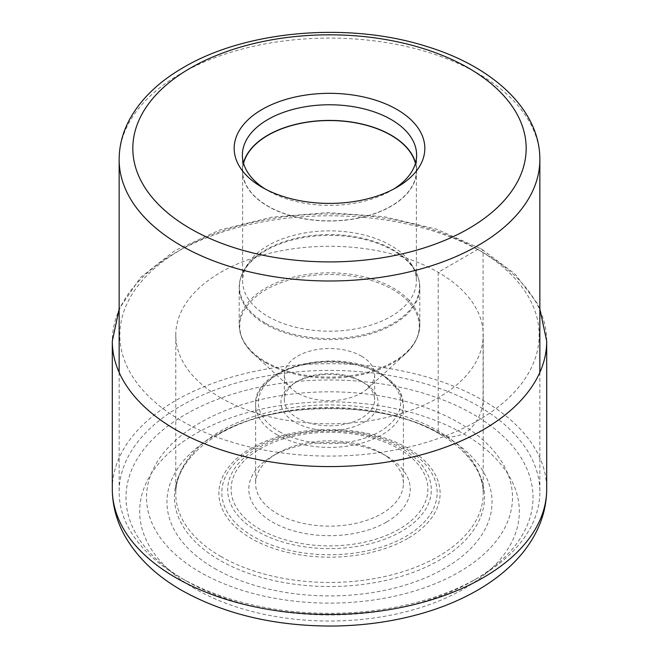 <?xml version="1.0" encoding="UTF-8"?>
<svg xmlns="http://www.w3.org/2000/svg" width="659" height="659" viewBox="0 0 659 659"><rect width="100%" height="100%" fill="white"/><g stroke="black" fill="none" stroke-linecap="round" stroke-linejoin="round"><path stroke-width="0.49" stroke-dasharray="3.29 2.47" d="M220.798 397.797A153.728 88.751 180 0 1 175.772 335.036A153.728 88.751 180 0 1 270.668 253.04A153.728 88.751 180 0 1 438.202 272.282A153.728 88.751 180 0 1 483.228 335.036A153.728 88.751 180 0 1 388.332 417.04A153.728 88.751 180 0 1 220.798 397.797M439.141 433.704A155.054 89.517 180 0 1 441.176 434.899A155.054 89.517 180 0 1 461.877 450.385A155.054 89.517 180 0 1 425.368 567.358A155.054 89.517 180 0 1 219.859 560.298A155.054 89.517 0 0 1 197.123 450.385A155.054 89.517 0 0 1 217.824 434.899A155.054 89.517 0 0 1 439.141 433.704A47.514 27.431 120 0 0 444.438 435.714C447.453 437.79 453.886 437.197 463.73 433.935A27.365 15.8 120 0 0 483.08 400.417L483.08 252.512A7.521 4.341 120 0 0 477.759 249.44L438.202 272.282L438.202 430.945A6.812 3.929 120 0 0 439.141 433.704M180.755 406.002A210.353 121.445 180 0 1 409.997 379.675A210.353 121.445 180 0 1 539.853 491.878A210.353 121.445 180 0 1 478.245 577.754L478.245 577.754A210.353 121.445 180 0 1 180.755 577.754A210.353 121.445 180 0 1 119.147 491.878A210.353 121.445 180 0 1 180.755 406.002M478.245 577.754L473.409 580.554A203.516 117.5 180 0 1 185.591 580.546A203.516 117.5 180 0 1 185.591 414.379A203.516 117.5 180 0 1 473.409 414.379A203.516 117.5 180 0 1 473.409 580.546A203.516 117.5 180 0 1 473.409 580.554L478.245 577.754M458.895 572.169A182.996 105.654 0 0 0 458.895 422.757A182.996 105.654 0 0 0 200.105 422.757A182.996 105.654 0 0 0 200.105 572.169A182.996 105.654 0 0 0 458.895 572.169M386.578 522.043A80.719 46.608 0 0 0 386.578 456.135L386.578 456.135A80.719 46.608 0 0 0 272.422 456.135L272.422 456.135A80.719 46.608 0 0 0 272.422 522.043A80.719 46.608 0 0 0 386.578 522.043M381.742 453.343L386.578 456.135L381.742 453.343A73.882 42.654 0 0 0 277.258 453.343L277.258 453.343A73.882 42.654 0 0 0 255.618 483.5A73.882 42.654 0 0 0 277.258 513.666A73.882 42.654 0 0 0 381.742 513.666A73.882 42.654 0 0 0 403.382 483.5A73.882 42.654 0 0 0 381.742 453.343M295.158 382.681L295.158 382.681A48.568 28.04 0 0 0 295.158 422.337A48.568 28.04 0 0 0 363.842 422.337A48.568 28.04 0 0 0 363.842 382.681L363.842 382.681A48.568 28.04 0 0 0 295.158 382.681L297.571 381.289A45.15 26.063 0 0 0 284.35 399.716A45.15 26.063 0 0 0 297.571 418.152A45.15 26.063 0 0 0 361.429 418.152A45.15 26.063 0 0 0 374.65 399.716A45.15 26.063 0 0 0 361.429 381.289A45.15 26.063 0 0 0 297.571 381.289M363.842 382.681L361.429 381.289L363.842 382.681M361.429 356.148A45.15 26.063 180 0 1 374.65 374.584A45.15 26.063 180 0 1 367.689 388.489A45.15 26.063 180 0 1 297.571 393.019A45.15 26.063 180 0 1 291.311 388.489A45.15 26.063 180 0 1 284.35 374.584A45.15 26.063 180 0 1 312.226 350.497A45.15 26.063 180 0 1 361.429 356.148M390.935 245.56A86.881 50.158 0 0 0 247.479 264.49A86.881 50.158 0 0 0 242.619 281.022A86.881 50.158 0 0 0 268.065 316.493A86.881 50.158 0 0 0 362.747 327.366A86.881 50.158 0 0 0 416.381 281.022A86.881 50.158 0 0 0 411.521 264.49A86.881 50.158 0 0 0 390.935 245.56M415.434 163.333A86.881 50.158 180 0 1 416.381 170.714A86.881 50.158 180 0 1 362.747 217.05A86.881 50.158 180 0 1 268.065 206.176A86.881 50.158 180 0 1 242.619 170.714A86.881 50.158 180 0 1 243.566 163.333M243.443 162.888A87.12 50.298 0 0 0 242.38 170.714A87.12 50.298 0 0 0 267.9 206.275A87.12 50.298 0 0 0 362.837 217.182A87.12 50.298 0 0 0 416.62 170.714A87.12 50.298 0 0 0 415.557 162.888M393.876 188.96A87.12 50.298 180 0 1 391.1 190.632A87.12 50.298 180 0 1 391.1 190.64A87.12 50.298 180 0 1 267.9 190.64A87.12 50.298 180 0 1 267.9 190.632A87.12 50.298 180 0 1 265.124 188.96M267.9 190.64L262.093 187.288L267.9 190.632M195.27 588.932A189.833 109.6 180 0 1 195.27 433.935A189.833 109.6 180 0 1 463.73 433.935A189.833 109.6 180 0 1 463.73 588.932A189.833 109.6 180 0 1 195.27 588.932M112.302 489.085A217.198 125.399 180 0 1 246.384 373.233A217.198 125.399 180 0 1 483.08 400.417A217.198 125.399 180 0 1 546.698 489.085M546.698 341.181A217.198 125.399 0 0 0 483.08 252.512A217.198 125.399 0 0 0 246.384 225.329A217.198 125.399 0 0 0 112.302 341.181M477.759 249.44A209.669 121.05 0 0 0 181.241 249.44A209.669 121.05 0 0 0 181.241 420.631A209.669 121.05 0 0 0 477.759 420.631A209.669 121.05 0 0 0 477.759 249.44M214.562 568.429A162.542 93.842 0 0 0 444.438 568.429A162.542 93.842 0 0 0 444.438 435.714A162.542 93.842 0 0 0 214.562 435.714A162.542 93.842 0 0 0 214.562 568.429M220.798 556.46A153.728 88.751 0 0 0 388.332 575.702A153.728 88.751 0 0 0 483.228 493.706A153.728 88.751 0 0 0 438.202 430.945A153.728 88.751 0 0 0 270.668 411.71A153.728 88.751 0 0 0 175.772 493.706A153.728 88.751 0 0 0 220.798 556.46M539.853 159.536A210.353 121.445 0 0 0 409.997 47.333A210.353 121.445 0 0 0 180.755 73.66A210.353 121.445 0 0 0 180.681 73.709A210.353 121.445 0 0 0 119.147 159.536M407.715 538.485A110.613 63.857 180 0 1 251.285 538.485A110.613 63.857 180 0 1 251.285 448.178A110.613 63.857 180 0 1 407.715 448.178A110.613 63.857 180 0 1 407.715 538.485M253.369 448.647A107.664 62.16 0 0 0 253.369 536.55A107.664 62.16 0 0 0 405.631 536.55A107.664 62.16 0 0 0 405.631 448.647A107.664 62.16 0 0 0 253.369 448.647M401.488 531.401A101.807 58.775 180 0 1 257.512 531.401A101.807 58.775 180 0 1 257.512 448.277A101.807 58.775 180 0 1 401.488 448.277A101.807 58.775 180 0 1 401.488 531.401M399.066 529.251A98.389 56.806 180 0 1 259.934 529.251A98.389 56.806 180 0 1 259.934 448.919A98.389 56.806 180 0 1 399.066 448.919A98.389 56.806 180 0 1 399.066 529.251M277.258 434.907A73.882 42.654 180 0 1 255.618 404.75A73.882 42.654 180 0 1 301.179 365.35A73.882 42.654 180 0 1 381.66 374.543A73.882 42.654 180 0 1 381.742 374.584A73.882 42.654 180 0 1 403.382 404.75A73.882 42.654 180 0 1 357.821 444.141A73.882 42.654 180 0 1 277.34 434.956A73.882 42.654 180 0 1 277.258 434.907M279.268 431.596A71.147 41.072 0 0 0 379.848 431.538A71.147 41.072 0 0 0 379.806 373.464A71.147 41.072 180 0 0 379.732 373.422A71.147 41.072 180 0 0 279.152 373.488A71.147 41.072 180 0 0 279.194 431.554A71.147 41.072 180 0 0 279.268 431.596M266.038 362.944A89.748 51.814 180 0 1 253.583 353.941A89.748 51.814 180 0 1 273.444 285.841A89.748 51.814 180 0 1 392.888 289.622A89.748 51.814 180 0 1 392.962 289.672A89.748 51.814 180 0 1 405.417 353.941A89.748 51.814 180 0 1 266.112 362.985A89.748 51.814 180 0 1 266.038 362.944M265.725 361.865A90.299 52.135 0 0 0 364.106 373.118A90.299 52.135 0 0 0 419.799 324.961A90.299 52.135 0 0 0 393.349 288.098A90.299 52.135 0 0 0 393.275 288.057A90.299 52.135 0 0 0 294.894 276.805A90.299 52.135 0 0 0 239.201 324.961A90.299 52.135 0 0 0 265.651 361.824A90.299 52.135 0 0 0 265.725 361.865M265.651 324.376A90.299 52.135 180 0 1 239.201 287.513A90.299 52.135 180 0 1 294.894 239.357A90.299 52.135 180 0 1 393.275 250.601A90.299 52.135 180 0 1 393.349 250.642A90.299 52.135 180 0 1 419.799 287.513A90.299 52.135 180 0 1 364.106 335.662A90.299 52.135 180 0 1 265.725 324.417A90.299 52.135 180 0 1 265.651 324.376M265.906 323.371A90.044 51.987 0 0 0 377.426 330.579A90.044 51.987 0 0 0 414.511 269.424A90.044 51.987 0 0 0 393.168 249.802A90.044 51.987 0 0 0 393.094 249.761A90.044 51.987 0 0 0 244.489 269.424A90.044 51.987 0 0 0 265.832 323.322A90.044 51.987 0 0 0 265.906 323.371M539.853 308.923L537.184 303.28L514.959 273.913L481.523 249.069L436.291 229.068L383.859 216.654L327.745 212.61L271.747 217.19L219.669 230.098L174.989 250.527L140.68 277.299L119.147 308.923M217.824 434.899C269.07 400.466 386.611 399.725 439.364 433.836L441.176 434.899M461.877 450.385C476.136 464.2 483.253 478.64 483.228 493.706L483.228 335.036M175.772 335.036L175.772 493.706C175.747 478.64 182.864 464.2 197.123 450.385M539.853 372.409L539.853 491.878M119.147 372.409L119.147 491.878M185.591 580.546L180.755 577.754M277.258 453.343L272.422 456.135M403.382 483.5L403.382 404.75L399.634 390.861L381.174 373.332C338.874 346.461 252.842 366.462 255.618 404.75L255.618 483.5M374.65 374.584L374.65 399.716M284.35 374.584L284.35 399.716M291.311 388.489L253.583 353.941C244.151 345.242 239.357 335.579 239.201 324.961L239.201 287.513C239.225 281.253 240.988 275.231 244.489 269.424L247.479 264.49M367.689 388.489L405.417 353.941C414.849 345.242 419.643 335.579 419.799 324.961L419.799 287.513C419.775 281.253 418.012 275.231 414.511 269.424L411.521 264.49M416.381 170.714L416.381 281.022M242.619 170.714L242.619 281.022M416.62 155.071L416.62 170.714M242.38 155.071L242.38 170.714M391.1 190.632L396.907 187.288"/><path stroke-width="0.99" d="M262.093 109.452A95.324 55.035 180 0 1 396.907 109.452A95.324 55.035 180 0 1 396.907 187.288L396.907 187.288A95.324 55.035 180 0 1 262.093 187.288L262.093 187.288A95.324 55.035 180 0 1 262.093 109.452M243.566 163.333A86.881 50.158 180 0 1 302.259 123.076A86.881 50.158 180 0 1 390.935 135.243A86.881 50.158 180 0 1 415.434 163.333M415.557 162.888A87.12 50.298 0 0 0 391.1 135.144A87.12 50.298 0 0 0 302.539 122.879A87.12 50.298 0 0 0 243.443 162.888M265.124 188.96A87.12 50.298 180 0 1 242.38 155.071A87.12 50.298 180 0 1 267.9 119.501A87.12 50.298 180 0 1 391.1 119.501A87.12 50.298 180 0 1 416.62 155.071A87.12 50.298 180 0 1 393.876 188.96M175.92 577.754A217.198 125.399 180 0 1 112.302 489.085C112.409 505.428 116.552 520.964 124.724 535.685C137.212 557.547 156.167 575.744 181.587 590.283C223.928 613.924 273.501 625.844 330.307 626.05C362.079 625.935 392.393 621.791 421.241 613.62C442.173 607.647 461.135 599.723 478.129 589.871C491.771 581.946 503.657 572.885 513.798 562.687C522.002 554.425 528.79 545.495 534.161 535.891C542.406 521.112 546.591 505.511 546.698 489.085A217.198 125.399 180 0 1 412.616 604.937A217.198 125.399 180 0 1 175.92 577.754M119.147 308.923L112.302 341.181A217.198 125.399 0 0 0 175.92 429.849A217.198 125.399 0 0 0 412.616 457.033A217.198 125.399 0 0 0 546.698 341.181L546.698 489.085M468.574 228.657A196.679 113.546 180 0 1 190.467 228.681A196.679 113.546 180 0 1 190.36 68.116A196.679 113.546 0 0 1 190.426 68.075A196.679 113.546 0 0 1 468.533 68.058A196.679 113.546 0 0 1 468.64 228.615A196.679 113.546 0 0 1 468.574 228.657M119.147 159.536A210.353 121.445 0 0 0 249.003 271.747A210.353 121.445 0 0 0 478.245 245.42A210.353 121.445 0 0 0 478.319 245.37A210.353 121.445 0 0 0 539.853 159.536C540.116 109.962 493.064 66.493 426.291 46.336C348.726 21.656 246.252 30.289 183.589 67.399C158.58 81.807 140.466 99.369 129.246 120.095C122.566 132.747 119.197 145.894 119.147 159.536L119.147 372.409M112.302 341.181L112.302 489.085M539.853 308.923L546.698 341.181M539.853 159.536L539.853 372.409"/></g></svg>
